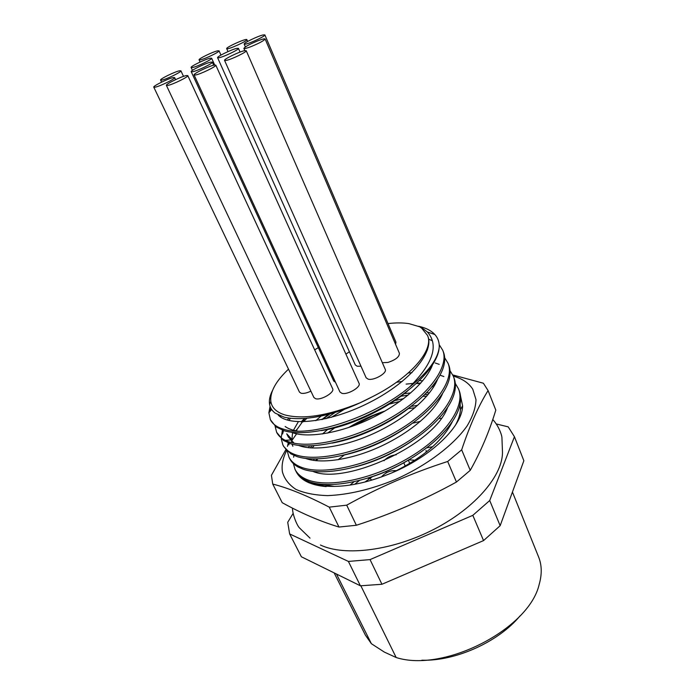 <?xml version="1.0" encoding="UTF-8"?>
<svg xmlns="http://www.w3.org/2000/svg" width="695" height="695" viewBox="0 0 695 695"><rect width="100%" height="100%" fill="white"/><g stroke="black" fill="none" stroke-linecap="round" stroke-linejoin="round"><path stroke-width="1.04" d="M426.617 451.811L426.035 450.482L426.174 452.158M414.915 460.22L408.903 459.855M367.551 478.169L369.888 478.534L371.808 480.106M495.804 410.111C489.193 431.838 480.671 451.915 470.237 470.333L461.671 449.83C469.829 425.401 478.629 405.645 488.081 390.581L495.804 410.111M329.248 507.142L338.986 527.045C320.126 521.328 301.213 513.214 282.222 502.694L272.735 484.068C288.573 488.081 307.416 495.77 329.248 507.142L346.701 505.161C378.784 487.377 412.448 472.817 447.684 461.48L456.45 482.035L470.237 470.333M456.45 482.035C424.445 499.679 391.085 514.091 356.361 525.264L346.701 505.161M338.986 527.045L356.361 525.264M453.262 376.091C462.392 378.697 468.899 383.093 472.791 389.261L475.997 399.634C475.754 407.626 472.8 416.375 467.136 425.879C453.626 445.208 426.826 465.511 395.446 479.489C371.121 489.41 348.508 494.788 327.623 495.613C314.913 495.214 304.332 493.129 295.888 489.349C288.859 484.728 284.377 478.924 282.431 471.94C281.388 465.398 282.787 458.283 286.635 450.577M272.735 484.068L271.415 475.31L286.097 449.257M447.684 461.48L461.671 449.83M452.749 374.935L483.39 383.232L488.081 390.581M295.974 471.28L296.139 471.618C300.466 480.167 310.465 485.162 326.146 486.613L326.511 486.205C345.945 487.447 368.055 482.86 392.84 472.452C432.516 455.607 462.627 425.644 462.592 405.802L460.438 395.533M455.373 425.331C458.439 419.754 460.133 414.533 460.446 409.659L460.125 404.004M420.753 383.093L416.731 383.18M413.29 383.379L406.115 384.109M417.704 405.341L411.171 406.384M352.461 426.209L373.25 415.671L384.465 411.353M433.75 386.794L432.203 386.637M399.964 401.371L389.409 404.064M393.492 400.893L403.726 398.591M423.107 396.298L426.73 396.211M312.038 448.006L314.027 445.73M327.658 433.081L335.676 427.138M270.364 419.684L276.115 426.956L284.377 430.822C303.202 436.434 340.802 429.136 375.074 411.492C409.737 393.7 435.035 368.949 438.788 350.575L439.266 346.857C438.154 358.776 428.19 372.216 409.381 387.167C372.911 417.817 308.806 438.006 283.569 429.197C277.01 427.26 272.614 424.089 270.364 419.684L268.887 412.813L270.051 406.271M269.912 411.579L270.763 407.991M439.214 344.685L442.654 350.124C449.752 365.918 429.354 394.873 392.918 416.522C356.022 438.78 311.325 448.883 289.963 442.176C283.386 440.126 278.938 436.851 276.645 432.333L275.09 426.165M442.654 350.124L443.323 351.748C444.948 355.753 445.156 360.271 443.949 365.318C439.37 384.135 414.072 408.521 379.887 425.835C346.214 442.915 309.397 449.639 290.762 443.792L283.447 440.456L276.645 432.333M444.678 357.786L447.962 363.111C455.19 379.253 435.079 408.469 398.904 430.075C362.269 452.289 317.719 462.071 296.287 455.017C289.685 452.853 285.202 449.465 282.848 444.835L281.24 438.78M281.197 437.815L282.422 430.188M287.391 420.075L288.746 418.103M447.962 363.111L448.623 364.727C450.43 369.184 450.56 374.266 449.005 379.983C443.61 399.199 418.338 423.168 384.639 439.996C351.557 456.511 315.504 462.688 297.078 456.606L290.814 453.826L283.621 446.39L282.848 444.835M282.552 433.984L283.551 430.57M288.859 420.484L290.406 418.32M450.012 370.678L453.209 375.969C460.568 392.432 440.743 421.891 404.82 443.462C368.446 465.633 324.044 475.111 302.542 467.709C295.914 465.442 291.396 461.94 288.99 457.206L287.33 451.255M287.469 446.425L288.216 442.897M301.204 421.839L304.471 418.459M453.209 375.969L453.861 377.567C455.868 382.493 455.894 388.166 453.939 394.586C447.762 414.116 422.534 437.659 389.313 453.991C356.839 469.924 321.542 475.571 303.315 469.281L298.207 467.066C294.263 464.894 291.44 462.123 289.754 458.743L288.99 457.206M288.825 444.896L289.285 443.297M294.185 433.211L294.593 432.585M295.644 431.039L296.782 429.475M303.324 421.813L306.921 418.242M408.269 372.998L411.944 372.702M428.607 339.151L432.125 340.646M426.643 349.698L427.495 349.889M435.2 362.964L439.214 364.362M455.286 383.432L458.396 388.679C465.876 405.463 446.338 435.166 410.667 456.693C374.544 478.829 330.299 488.003 308.719 480.254C302.073 477.882 297.521 474.285 295.062 469.446L293.36 463.582M440.048 375.196L443.879 376.542M458.396 388.679L459.039 390.26C461.263 395.672 461.159 401.962 458.752 409.12C451.82 428.902 426.643 451.993 393.926 467.813C362.043 483.173 327.493 488.298 309.492 481.817L305.635 480.184C301.005 477.865 297.729 474.789 295.818 470.967L295.062 469.446M314.114 483.703L314.461 483.233M338.039 459.76L344.416 454.964M412.604 423.194L420.362 421.379M438.936 418.546L441.256 418.355M458.587 418.294L459.273 418.347M317.241 458.978L315.947 460.689M419.702 326.798L421.639 328.153L419.702 326.798L408.808 323.592C402.735 322.706 395.803 322.689 388.019 323.566M318.345 347.665L314.653 349.828M288.503 369.167C275.785 381.19 269.895 391.954 270.833 401.458C271.806 407.757 276.454 412.239 284.776 414.898C303.15 419.728 328.231 415.697 360.036 402.822C328.196 416.557 302.916 421.344 284.194 417.191L275.133 413.099C272.049 410.736 270.199 407.852 269.591 404.429C268.904 400.337 269.834 395.785 272.37 390.781M334.156 572.897L365.431 635.204L371.391 643.709L384.396 652.119L396.176 657.531C444.096 672.864 529.173 628.914 539.181 584.417C542.074 574.27 541.891 565.139 538.616 557.008L512.441 492.034M246.673 39.502L246.864 39.624C248.019 40.727 228.525 49.64 226.848 48.763L226.692 48.659C225.614 47.521 244.736 38.764 246.673 39.502M246.221 50.692L385.247 369.375C387.436 373.05 373.91 380.834 368.185 379.166L366.143 377.793L224.563 60.404C223.521 59.327 239.106 51.734 244.484 50.692L246.221 50.692C247.351 51.725 231.452 59.466 226.196 60.422L224.563 60.404M215.798 65.121L359.037 383.301C361.322 387.037 347.483 395.116 341.844 393.301L339.959 391.98L194.079 74.947C192.993 73.852 209.004 66.025 214.225 65.087L215.798 65.121C216.97 66.173 200.638 74.157 195.564 74.999L194.079 74.947M360.974 366.204L357.247 366.256L355.327 364.997L217.596 57.72C216.597 56.729 231.678 49.406 236.804 48.372L238.437 48.355C239.506 49.31 224.138 56.773 219.134 57.72L217.596 57.72M335.503 382.285L333.73 381.06L191.221 71.698C190.178 70.673 205.755 63.071 210.793 62.133L212.305 62.15C213.435 63.141 197.554 70.881 192.645 71.733L191.221 71.698M265.108 38.963C264.117 40.588 259.4 43.151 250.973 46.652C246.682 48.285 244.319 48.876 243.867 48.433C244.883 46.8 249.574 44.245 257.932 40.779C262.241 39.129 264.639 38.52 265.108 38.963L399.408 353.312C399.434 356.856 395.611 359.897 387.949 362.425L382.337 362.712M310.882 391.146C306.877 393.066 303.602 393.761 301.065 393.24L299.458 392.102L153.777 87.144C152.718 86.137 168.572 78.361 173.324 77.553L174.636 77.597C175.783 78.57 159.624 86.484 155.002 87.205L153.777 87.144M245.848 44.08L244.188 44.106C243.233 43.151 257.871 36.071 263.101 34.95L264.856 34.898C265.881 35.827 250.956 43.038 245.848 44.08M192.506 67.519L191.125 67.493C190.126 66.538 205.268 59.162 210.159 58.215L211.627 58.215C212.705 59.145 197.284 66.65 192.506 67.519M200.473 59.822L199.091 59.822C198.145 58.919 212.774 51.812 217.578 50.839L219.047 50.813C220.063 51.682 205.155 58.919 200.473 59.822M161.831 80.107L160.597 80.073C159.589 79.126 174.94 71.62 179.605 70.777L180.917 70.803C182.003 71.715 166.366 79.352 161.831 80.107M166.383 85.372L313.879 397.479L315.591 398.704C321.029 400.563 334.947 392.362 332.636 388.696L187.789 75.607C188.971 76.632 172.534 84.686 167.703 85.442L166.383 85.372C165.297 84.304 181.412 76.398 186.373 75.555L187.789 75.607M264.856 34.898L395.942 342.149L395.577 344.346M349.403 351.766L345.91 354.146M421.639 328.153L427.468 335.364C434.418 349.646 410.728 377.698 372.025 396.915L360.036 402.822M349.967 485.101L354.111 481.713M426.73 447.849L432.664 446.711M514.439 436.721L489.723 500.53L500.157 525.698L523.856 460.742L514.439 436.721L508.21 426.869L496.256 423.95M500.157 525.698L483.555 540.588L472.817 515.343L489.723 500.53M381.937 584.269L360.401 585.807L348.395 561.43L370.044 559.605L381.937 584.269L483.555 540.588M348.395 561.43L289.65 533.934L301.378 556.773L360.401 585.807M296.609 433.845L291.422 441.134M289.65 533.934L287.721 522.301L293.16 513.318M370.044 559.605L472.817 515.343M492.755 419.528C498.358 425.514 501.46 433.897 501.92 437.268L502.45 451.255C503.501 474.442 476.153 507.42 434.523 529.008C392.962 550.657 344.807 556.652 320.456 545.019M322.411 419.467L330.029 413.873M326.433 486.291C320.343 485.779 315.339 484.511 311.421 482.504M317.311 483.79L323.974 486.048M344.729 409.103L331.341 417.339M301.63 445.747L301.265 446.312M310.396 447.901L311.803 445.86M322.48 433.958L328.04 429.128M400.268 396.341L408.061 395.16M425.045 394.421L428.077 394.621M316.79 458.995L315.617 460.655M316.477 460.742L317.658 458.969M408.182 408.617L414.976 407.73M458.969 417.165L459.551 417.738M325.99 418.677L335.268 412.361M293.603 457.232L293.985 455.442M322.315 419.485L323.714 418.416M422.325 328.179L427.373 331.984C439.101 345.18 433.107 363.572 409.381 387.167M439.266 346.857C439.362 341.992 437.893 337.883 434.844 334.521C431.195 330.568 425.774 327.814 418.572 326.268M427.547 335.555L427.634 335.763C434.809 351.514 410.18 381.651 370.496 401.979C331.211 422.421 288.99 427.086 278.182 414.976M432.386 365.188C425.427 383.084 400.424 404.629 368.976 419.398C338.5 433.697 306.191 438.458 291.457 432.264M280.771 417.096L280.858 416.14M437.503 379.47C430.17 397.427 405.767 418.451 375.126 432.855C345.432 446.763 313.801 451.42 298.65 445.443M294.141 443.219L288.277 436.947L286.74 433.819L292.3 439.865L285.254 440.335M442.541 393.639C434.87 411.605 411.058 432.108 381.199 446.147C352.278 459.673 321.351 464.234 305.809 458.492M296.07 430.813L304.888 418.425M447.502 407.696C434.036 445.017 344.911 485.345 312.941 471.401M321.759 419.598L328.917 414.09M416.357 383.518L420.319 383.579M433.341 385.23L434.514 385.517M452.376 421.639C442.489 441.273 422.169 458.413 391.424 473.06M334.443 486.43L320.03 484.18M372.025 396.915C351.227 407.878 331.506 414.733 312.854 417.495M407.895 390.677C385.343 409.954 348.386 426.86 321.203 430.587M297.773 431.108C292.491 430.283 288.277 428.737 285.132 426.495M279.208 415.931L279.19 415.454M409.981 407.287C388.661 424.428 356.83 438.884 331.975 443.106M411.37 424.08C389.93 439.518 367.255 449.9 343.347 455.225M292.864 446.277L292.03 444.157M291.657 442.654L292.552 432.681M293.472 430.222L298.311 421.769M411.779 441.177C393.796 453.27 375.091 461.819 355.666 466.814M315.765 420.657L321.264 415.94M396.463 382.302L402.231 381.442M419.459 380.591L422.742 380.791M435.061 382.98L435.782 383.206M410.389 458.943C397.158 467.049 383.605 473.226 369.731 477.482M308.415 447.702L309.536 445.947M403.882 393.726L410.728 392.901M426.756 392.692L429.432 392.944M459.464 415.471L459.569 417.704M313.541 460.385L314.34 459.013M348.629 427.538C360.036 420.64 372.199 415.123 385.108 410.98M371.391 643.709L336.476 574.044M360.861 585.807L396.176 657.531M520.042 615.874C498.645 641.859 455.52 661.336 421.874 660.207M372.616 476.535L364.91 482.052M381.364 476.996C385.603 472.305 390.642 470.202 396.471 470.68M354.641 484.311L359.48 480.445M383.979 460.75C387.167 457.284 391.25 455.295 396.237 454.782M403.76 462.757L405.246 466.076M460.446 409.659L462.592 405.802M310.022 538.139L299.423 527.861C297.06 525.524 292.447 514.578 292.491 508.115M270.833 401.458L269.591 404.429M247.663 41.457L246.864 39.624M245.405 46.904L244.188 44.106M192.446 70.369L191.125 67.493M200.099 62.029L199.091 59.822M161.579 82.14L160.597 80.073M183.506 76.38L180.917 70.803M220.949 55.096L219.047 50.813M214.686 65L211.627 58.215M175.592 79.638L174.636 77.597M244.822 50.622L243.867 48.433M213.686 65.208L212.305 62.15M240.07 52.082L238.437 48.355M227.995 51.595L226.692 48.659M307.538 482.122L309.666 481.878M427.373 331.984L434.844 334.521M271.641 409.485L268.887 412.813M408.321 460.168L409.772 463.443M385.855 471.462L386.446 472.765"/></g></svg>
